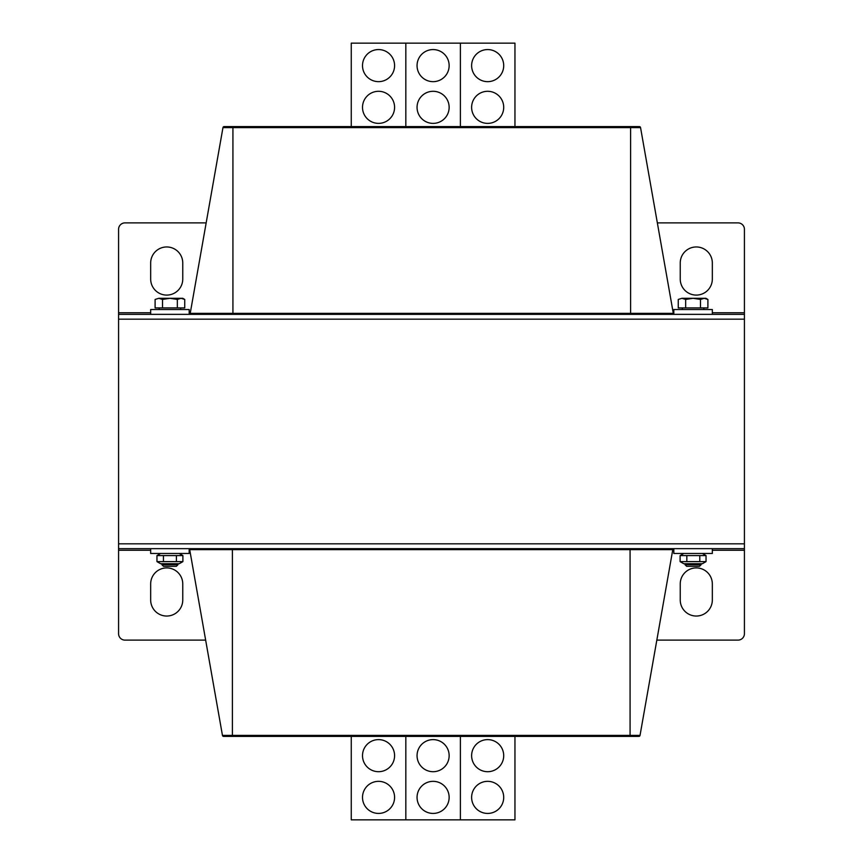 <?xml version="1.0" encoding="UTF-8"?>
<svg xmlns="http://www.w3.org/2000/svg" width="863" height="863" viewBox="0 0 863 863"><rect width="100%" height="100%" fill="white"/><g stroke="black" fill="none" stroke-linecap="round" stroke-linejoin="round"><path stroke-width="1.29" d="M150.669 548.652L150.669 553.463L189.18 553.463L189.18 548.652M640.033 735.395L630.076 735.395L630.076 549.655L672.784 549.655L640.033 735.395A1.219 1.219 0 0 1 638.836 736.398A1.219 1.219 0 0 0 640.033 735.395L672.784 549.655A1.219 1.219 0 0 1 673.82 548.663L673.82 553.463L712.331 553.463L712.331 548.652M224.164 126.602L232.924 126.602L224.164 126.602A1.219 1.219 0 0 0 222.967 127.605L190.216 313.345A1.219 1.219 0 0 1 189.18 314.337L189.18 309.537L150.669 309.537L150.669 314.348L150.669 309.537M712.331 309.537L712.331 314.348L712.331 309.537L673.82 309.537L673.82 314.348M182.891 561.619L179.234 563.733L160.615 563.733L156.958 561.619L182.891 561.619L182.891 555.578L156.958 555.578L160.615 553.463M176.408 561.619L176.408 555.578M163.441 561.619L163.441 555.578M156.958 561.619L156.958 555.578M705.308 562.04L702.385 563.733L683.766 563.733L680.842 562.04M683.766 563.733L680.109 561.619L706.042 561.619L706.042 555.578L702.385 553.463M702.385 563.733L706.042 561.619M706.042 555.578L680.109 555.578L683.766 553.463M699.796 561.619L699.796 555.578M686.829 561.619L686.829 555.578M680.109 561.619L680.109 555.578M161.899 564.726L163.474 566.301L176.376 566.301L177.951 564.726L161.899 564.726L161.899 563.733M181.047 298.307L177.336 299.45L169.925 298.307L182.762 298.307L184.747 299.45L181.047 298.307M162.514 299.45L158.803 298.307L169.925 298.307L162.514 299.45L162.514 307.929L155.103 307.929L155.103 299.45L158.803 298.307L155.103 299.45M177.336 299.45L177.336 307.929L184.747 307.929L184.747 299.45M177.336 307.929L162.514 307.929M159.17 309.537L159.17 307.929M699.526 566.301L701.101 564.726L685.049 564.726L685.049 563.733L686.624 566.301L699.526 566.301L701.101 563.733L701.101 564.726M704.197 298.307L700.486 299.45L693.075 298.307L705.912 298.307L707.897 299.45L704.197 298.307M685.664 299.45L681.953 298.307L693.075 298.307L685.664 299.45L685.664 307.929L678.253 307.929L678.253 299.45L681.953 298.307L678.253 299.45M700.486 299.45L700.486 307.929L707.897 307.929L707.897 299.45L705.912 298.307M700.486 307.929L685.664 307.929M682.32 309.537L682.32 307.929M712.331 312.751L744.424 312.751L744.424 319.17L118.576 319.17L744.424 319.17L744.424 633.701A6.419 6.419 0 0 1 738.005 640.119L656.84 640.119M744.424 314.348L118.576 314.348L118.576 543.83L744.424 543.83L118.576 543.83L118.576 633.701A6.419 6.419 0 0 0 124.995 640.119L205.642 640.119M378.544 91.295A16.052 16.052 0 0 0 364.65 115.362A16.052 16.052 0 0 0 392.438 115.362A16.052 16.052 0 0 0 378.544 91.295M378.544 49.569A16.052 16.052 0 0 0 364.65 73.635A16.052 16.052 0 0 0 392.438 73.635A16.052 16.052 0 0 0 378.544 49.569M514.952 126.602L514.952 43.15L460.389 43.15L460.389 126.602L460.389 43.15L405.826 43.15L405.826 126.602L405.826 43.15L351.263 43.15L351.263 126.602M433.107 91.295A16.052 16.052 0 0 0 419.202 115.362A16.052 16.052 0 0 0 447.002 115.362A16.052 16.052 0 0 0 433.107 91.295M433.107 49.569A16.052 16.052 0 0 0 419.202 73.635A16.052 16.052 0 0 0 447.002 73.635A16.052 16.052 0 0 0 433.107 49.569M487.671 91.295A16.052 16.052 0 0 0 473.765 115.362A16.052 16.052 0 0 0 501.565 115.362A16.052 16.052 0 0 0 487.671 91.295M487.671 49.569A16.052 16.052 0 0 0 473.765 73.635A16.052 16.052 0 0 0 501.565 73.635A16.052 16.052 0 0 0 487.671 49.569M378.544 781.339A16.052 16.052 0 0 0 364.65 805.406A16.052 16.052 0 0 0 392.438 805.406A16.052 16.052 0 0 0 378.544 781.339M378.544 739.613A16.052 16.052 0 0 0 364.65 763.679A16.052 16.052 0 0 0 392.438 763.679A16.052 16.052 0 0 0 378.544 739.613M351.263 736.398L351.263 819.85L405.826 819.85L405.826 736.398L405.826 819.85L460.389 819.85L460.389 736.398L460.389 819.85L514.952 819.85L514.952 736.398M433.107 781.339A16.052 16.052 0 0 0 419.202 805.406A16.052 16.052 0 0 0 447.002 805.406A16.052 16.052 0 0 0 433.107 781.339M433.107 739.613A16.052 16.052 0 0 0 419.202 763.679A16.052 16.052 0 0 0 447.002 763.679A16.052 16.052 0 0 0 433.107 739.613M487.671 781.339A16.052 16.052 0 0 0 473.765 805.406A16.052 16.052 0 0 0 501.565 805.406A16.052 16.052 0 0 0 487.671 781.339M487.671 739.613A16.052 16.052 0 0 0 473.765 763.679A16.052 16.052 0 0 0 501.565 763.679A16.052 16.052 0 0 0 487.671 739.613M712.331 279.051A16.052 16.052 0 0 1 696.279 295.092A16.052 16.052 0 0 1 680.238 279.051L680.238 262.999A16.052 16.052 0 0 1 696.279 246.958A16.052 16.052 0 0 1 712.331 262.999L712.331 279.051M206.16 222.881L124.995 222.881A6.419 6.419 0 0 0 118.576 229.299L118.576 312.751L150.669 312.751M744.424 312.751L744.424 229.299A6.419 6.419 0 0 0 738.005 222.881L657.358 222.881M182.762 279.051A16.052 16.052 0 0 1 166.721 295.092A16.052 16.052 0 0 1 150.669 279.051L150.669 262.999A16.052 16.052 0 0 1 166.721 246.958A16.052 16.052 0 0 1 182.762 262.999L182.762 279.051M118.576 314.348L118.576 312.751M630.594 126.602L232.924 126.602L232.924 127.605L630.594 127.605L630.594 126.602L639.354 126.602L630.594 126.602M630.594 314.348L630.594 127.605L640.551 127.605A1.219 1.219 0 0 0 639.354 126.602A1.219 1.219 0 0 1 640.551 127.605L673.302 313.345L190.216 313.345M673.82 314.143A1.219 1.219 0 0 1 673.302 313.345A1.219 1.219 0 0 0 673.82 314.143M640.551 127.605L673.302 313.345M150.669 583.949A16.052 16.052 0 0 1 166.721 567.908A16.052 16.052 0 0 1 182.762 583.949L182.762 600.001A16.052 16.052 0 0 1 166.721 616.042A16.052 16.052 0 0 1 150.669 600.001L150.669 583.949M680.238 583.949A16.052 16.052 0 0 1 696.279 567.908A16.052 16.052 0 0 1 712.331 583.949L712.331 600.001A16.052 16.052 0 0 1 696.279 616.042A16.052 16.052 0 0 1 680.238 600.001L680.238 583.949M630.076 736.398L630.076 735.395L222.449 735.395A1.219 1.219 0 0 0 223.646 736.398L638.836 736.398M222.449 735.395L189.698 549.655L232.406 549.655L232.406 736.398L223.646 736.398M189.18 548.857A1.219 1.219 0 0 1 189.698 549.655M672.784 549.655A1.219 1.219 0 0 1 673.82 548.663M118.576 548.652L744.424 548.652M189.18 312.751L190.313 312.751M673.205 312.751L673.82 312.751M222.967 127.605L232.924 127.605L232.924 314.348M744.424 550.249L712.331 550.249M673.82 550.249L672.687 550.249M189.795 550.249L189.18 550.249M150.669 550.249L118.576 550.249M232.406 548.652L232.406 549.655L630.076 549.655L630.076 548.652M189.18 309.537L189.18 314.337M179.234 553.463L182.891 555.578M177.951 563.733L177.951 564.726M180.68 307.929L180.68 309.537M686.624 566.301L685.049 564.726M703.83 307.929L703.83 309.537"/></g></svg>
